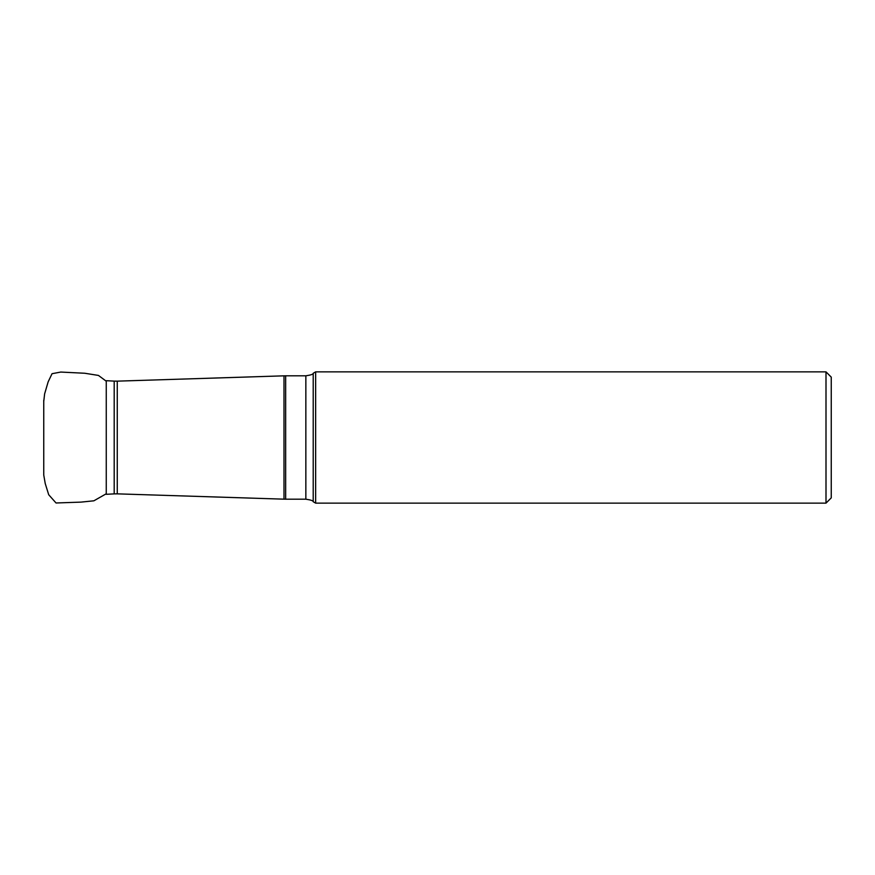 <?xml version="1.0" encoding="UTF-8"?>
<svg xmlns="http://www.w3.org/2000/svg" width="875" height="875" viewBox="0 0 875 875"><rect width="100%" height="100%" fill="white"/><g stroke="black" fill="none" stroke-linecap="round" stroke-linejoin="round"><path stroke-width="1.31" d="M313.206 437.5L313.206 501.714L315.645 503.136L315.645 371.864L313.206 373.286L313.206 437.5M826 371.864L826 503.136L831.25 497.875L831.25 377.125L826 371.864L315.645 371.864M43.75 441.011L43.75 462.941M114.198 493.883L106.258 494.309L106.258 380.691L114.198 381.117L114.198 493.883L117.261 493.85L117.261 437.511L117.261 493.85L283.992 499.166L283.992 375.834L285.666 375.812L285.666 499.188L305.845 499.188L305.845 375.812C310.898 375.058 313.359 374.216 313.206 373.286M114.198 381.117L117.261 381.15L117.261 437.5M43.75 473.462L43.75 468.234M43.75 400.269L43.75 475.027L45.237 483.569L48.705 494.736L56.044 502.983L80.981 502.119L93.888 500.806L106.258 493.762M106.258 381.227L98.459 375.43L84.798 373.253L60.78 372.061L52.052 373.702L48.147 381.85L44.625 393.881L43.75 401.516M43.75 406.47L43.75 410.977M43.75 417.025L43.75 427.219M305.845 499.188C310.898 499.942 313.359 500.784 313.206 501.714M117.261 381.15L283.992 375.834M285.666 375.812L305.845 375.812M826 503.136L315.645 503.136M283.992 499.166L285.666 499.188"/></g></svg>

